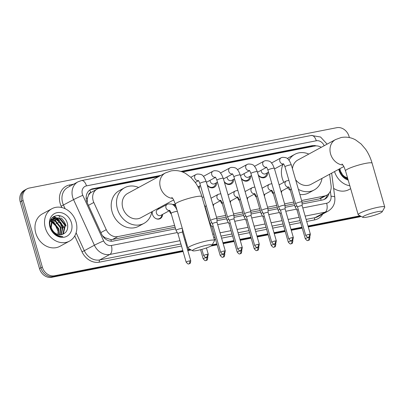 <?xml version="1.0" encoding="UTF-8"?>
<svg xmlns="http://www.w3.org/2000/svg" width="405" height="405" viewBox="0 0 405 405"><rect width="100%" height="100%" fill="white"/><g stroke="black" fill="none" stroke-linecap="round" stroke-linejoin="round"><path stroke-width="0.61" d="M162.577 214.402A5.898 4.941 -118.5 0 1 160.213 218.619A5.898 4.941 -118.5 0 1 152.488 214.397A5.898 4.941 -118.5 0 1 152.326 211.511M171.34 214.118A5.898 4.941 -118.5 0 1 169.503 211.056A5.898 4.941 -118.5 0 1 169.411 210.691M213.632 204.378A5.898 4.941 -118.5 0 1 213.319 206.14M205.375 207.436A5.898 4.941 -118.5 0 1 204.864 206.879M230.653 201.037A5.898 4.941 -118.5 0 1 230.339 202.799M222.396 204.095A5.898 4.941 -118.5 0 1 220.563 201.032A5.898 4.941 -118.5 0 1 220.467 200.667M247.673 197.696A5.898 4.941 -118.5 0 1 247.359 199.457M239.416 200.753A5.898 4.941 -118.5 0 1 237.583 197.691A5.898 4.941 -118.5 0 1 237.487 197.326M264.693 194.354A5.898 4.941 -118.5 0 1 264.379 196.116M256.436 197.412A5.898 4.941 -118.5 0 1 254.603 194.354A5.898 4.941 -118.5 0 1 254.507 193.985M281.713 191.013A5.898 4.941 -118.5 0 1 281.399 192.775M273.456 194.071A5.898 4.941 -118.5 0 1 271.623 191.013A5.898 4.941 -118.5 0 1 271.527 190.644M199.7 185.941A6.277 5.255 -118.5 0 1 198.997 188.877M216.721 182.599A6.277 5.255 -118.5 0 1 214.21 187.328A6.277 5.255 -118.5 0 1 207.345 185.439M233.741 179.258A6.277 5.255 -118.5 0 1 231.23 183.986A6.277 5.255 -118.5 0 1 224.365 182.098M250.761 175.917A6.277 5.255 -118.5 0 1 248.25 180.645A6.277 5.255 -118.5 0 1 241.385 178.757M267.781 172.576A6.277 5.255 -118.5 0 1 265.27 177.304A6.277 5.255 -118.5 0 1 258.4 175.416M88.533 195.281A11.062 9.264 -118.5 0 1 90.907 192.552L90.745 192.583A3.685 3.088 61.5 0 0 88.533 195.281L87.52 197.888L87.212 202.637M302.034 202.272L319.191 198.901L321.438 198.096L326.754 195.21A11.062 9.264 61.5 0 0 331.077 185.536L329.609 174.251M102.394 235.619L104.86 237.654L110.955 239.623L112.509 239.471L175.112 227.185M208.813 220.568L209.147 220.502M216.933 218.973L226.167 217.161M233.953 215.632L243.187 213.82M250.973 212.291L260.207 210.478M267.994 208.955L277.228 207.137M285.014 205.613L294.248 203.796M158.471 176.707L99.321 188.32A11.062 9.264 61.5 0 0 97.084 189.125L90.907 192.552M321.261 147.319A11.062 9.264 61.5 0 0 314.67 146.043L182.544 171.983M301.614 200.51L324.511 196.015A11.062 9.264 61.5 0 0 326.754 195.21M97.084 189.125A11.062 9.264 61.5 0 0 93.808 202.454L106.247 229.67A11.062 9.264 61.5 0 0 117.83 236.586L174.606 225.438M208.312 218.827L208.646 218.761M216.513 217.212L225.666 215.419M233.533 213.87L242.686 212.078M250.553 210.534L259.706 208.737M267.573 207.193L276.726 205.396M284.593 203.852L293.746 202.054M172.662 204.51A5.898 4.941 -118.5 0 1 175.466 204.743M158.552 208.13A5.898 4.941 -118.5 0 1 159.408 208.57M182.827 250.594L54.574 275.77A11.062 9.264 -118.5 0 1 42.322 267.052L23.08 200.394L21.667 201.163A11.062 9.264 -118.5 0 1 25.606 189.631A11.062 9.264 -118.5 0 0 21.667 201.163L40.905 267.821L21.667 201.163L20.25 201.933A11.062 9.264 -118.5 0 1 24.189 190.401L27.019 188.867A11.062 9.264 -118.5 0 1 29.261 188.062L336.783 127.691A11.062 9.264 -118.5 0 1 349.039 136.409L349.373 137.573M54.574 275.77L53.161 276.539A11.062 9.264 -118.5 0 1 40.905 267.821A11.062 9.264 -118.5 0 0 53.161 276.539L182.959 251.059L53.161 276.539L51.744 277.309A11.062 9.264 -118.5 0 1 39.493 268.591L20.25 201.933M360.683 216.169L308.149 226.481L360.683 216.169A11.062 9.264 -118.5 0 0 360.693 216.169A11.062 9.264 -118.5 0 1 360.683 216.169L359.265 216.938L308.286 226.947M302.1 227.671L291.129 229.822L302.1 227.671M285.079 231.012L274.109 233.164L285.079 231.012M268.059 234.353L257.089 236.505L268.059 234.353M251.039 237.694L240.074 239.846L251.039 237.694M234.019 241.036L223.054 243.187L234.019 241.036M216.999 244.377L211.825 245.395L216.999 244.377M190.492 249.581L187.682 250.133L190.492 249.581M361.052 216.366A11.062 9.264 -118.5 0 1 359.265 216.938M302.231 228.136L291.266 230.288M285.211 231.478L274.246 233.629M268.191 234.819L257.226 236.971M251.171 238.16L240.206 240.312M234.151 241.501L223.185 243.653M217.136 244.843L210.828 246.078M191.16 249.941L187.814 250.594M183.095 251.52L51.744 277.309M316.381 145.891A11.062 9.264 61.5 0 0 312.169 145.663L180.919 171.426M181.865 171.73L310.751 146.428A11.062 9.264 -118.5 0 1 313.262 146.321M53.44 216.624A14.747 12.358 -118.5 0 1 54.012 216.842M54.731 217.161A14.747 12.358 -118.5 0 1 55.414 217.51M55.698 217.667A14.747 12.358 -118.5 0 1 58.29 219.535M23.08 200.394A11.062 9.264 -118.5 0 1 27.019 188.867M360.025 215.809L308.018 226.02M301.963 227.205L290.998 229.362M284.943 230.546L273.977 232.703M267.923 233.887L256.957 236.044M250.903 237.229L239.937 239.385M233.887 240.57L222.917 242.722M216.867 243.911L212.19 244.833M189.829 249.222L187.545 249.667M52.397 217.531A14.747 12.358 -118.5 0 1 53.799 218.173M53.809 218.179A14.747 12.358 -118.5 0 1 54.483 218.553M55.085 218.928A14.747 12.358 -118.5 0 1 55.87 219.485M61.894 228.091A14.747 12.358 -118.5 0 1 62.005 228.46M160.993 175.34L92.821 188.72A11.062 9.264 61.5 0 0 90.578 189.525A11.062 9.264 61.5 0 0 87.308 202.854L101.609 234.156A11.062 9.264 61.5 0 0 113.197 241.071L175.583 228.82M302.089 203.988L322.577 199.969A11.062 9.264 61.5 0 0 324.815 199.164A11.062 9.264 61.5 0 0 328.987 193.398M209.289 222.208L209.623 222.142M216.994 220.695L226.643 218.801M234.009 217.353L243.663 215.46M251.029 214.012L260.683 212.119M268.049 210.671L277.698 208.777M285.069 207.33L294.718 205.436M89.895 189.945A11.062 9.264 -118.5 0 1 91.403 189.489L159.58 176.104M327.402 194.815A11.062 9.264 -118.5 0 1 324.086 199.513M339.253 169.017L339.557 170.424C340.337 173.158 341.81 175.441 343.977 177.279L347.991 179.41M347.875 179.01L343.313 175.993L340.559 171.335A9.219 7.72 -118.5 0 0 347.541 177.841M348.199 180.114A12.904 10.808 -118.5 0 1 339.025 170.282A12.904 10.808 -118.5 0 1 338.777 169.275M347.055 177.714L347.277 176.934M339.294 168.996L339.739 170.956M339.856 168.693L340.559 171.335M349.834 185.784A18.438 15.446 -118.5 0 1 334.535 171.578M350.664 188.664L349.019 189.56A18.438 15.446 -118.5 0 1 333.634 188.365M45.33 227.934A18.438 15.446 -118.5 0 1 51.896 208.717A18.438 15.446 -118.5 0 1 76.049 221.905A18.438 15.446 -118.5 0 1 69.488 241.122A18.438 15.446 -118.5 0 1 45.33 227.934M69.488 241.122L59.93 246.311A18.438 15.446 -118.5 0 1 35.772 233.123A18.438 15.446 -118.5 0 1 42.338 213.906L51.896 208.717M58.021 215.298A18.438 15.446 -118.5 0 1 60.036 216.852M61.19 217.951A18.438 15.446 -118.5 0 1 66.157 226.025M54.888 234.024C57.389 235.983 60.026 236.803 62.805 236.495C57.292 236.161 53.511 233.356 51.465 228.086A9.219 7.72 -118.5 0 0 61.99 234.52C66.506 232.951 68.349 229.468 67.529 224.071C64.744 210.524 46.15 214.407 50.468 227.175C51.248 229.908 52.721 232.192 54.888 234.024M71.442 222.806A12.904 10.808 -118.5 0 1 64.233 237.198A12.904 10.808 -118.5 0 1 49.936 227.028A12.904 10.808 -118.5 0 1 57.145 212.64A12.904 10.808 -118.5 0 1 71.442 222.806M62.178 234.475L62.866 233.852L64.891 225.302L59.231 218.254L53.754 218.204M62.426 234.409L63.428 233.548L65.453 224.998L59.793 217.951L54.032 218.047L52.488 219.257L51.212 227.402L51.465 228.086M60.932 234.733L62.643 226.522L56.983 219.475L52.731 219.004M61.261 234.687L63.205 226.218L57.545 219.171L52.974 218.781M59.53 234.753L60.396 227.742L54.736 220.695L51.85 220.077M59.894 234.773L60.958 227.438L55.298 220.391L52.058 219.783M57.966 234.465L58.148 228.962L52.488 221.915L51.157 221.479L57.844 227.944M58.376 234.571L58.71 228.658L53.05 221.611L51.308 221.09M54.032 218.047L51.926 219.561L50.65 227.706M52.412 219.085L51.506 219.424M52.66 218.877L50.828 219.915M51.496 220.087L50.716 220.178M51.708 219.809L50.802 219.981M50.746 221.393L50.341 221.338M50.914 221.034L50.433 220.998M377.344 211.739A10.14 1.407 163.9 0 0 366.859 214.777A10.14 1.407 163.9 0 0 362.885 217.353A10.14 1.407 163.9 0 0 367.613 217.024A10.14 1.407 163.9 0 0 382.178 211.785A10.14 1.407 163.9 0 0 377.344 211.739M362.885 217.353L358.384 214.928A13.826 1.914 -16.1 0 1 358.182 214.706A13.826 1.914 -16.1 0 1 364.581 211.111A13.826 1.914 -16.1 0 1 378.103 207.269A13.826 1.914 -16.1 0 1 384.75 207.036A13.826 1.914 -16.1 0 1 384.694 207.335L382.178 211.785M342.007 163.969L343.03 165.21C343.42 165.432 344.25 167.311 345.521 170.849A13.826 1.914 163.9 0 1 351.925 167.255A13.826 1.914 163.9 0 1 365.442 163.412A13.826 1.914 163.9 0 1 372.094 163.185C370.595 157.985 368.428 153.323 365.583 149.202L361.098 143.957L355.625 139.917C351.13 137.416 346.341 136.612 341.263 137.503L335.517 139.578L297.893 160A13.826 11.583 61.5 0 0 292.435 168.718M288.983 160.147A20.28 16.99 -118.5 0 1 294.815 154.33A20.28 16.99 -118.5 0 1 308.818 154.072M283.824 182.316A20.28 16.99 -118.5 0 1 282.285 178.352A20.28 16.99 -118.5 0 1 283.024 164.303M287.428 158.588A20.28 16.99 -118.5 0 1 289.509 157.211L294.815 154.33M295.604 179.698A13.826 11.583 61.5 0 0 311.086 184.305L343.82 166.536M322.01 178.377A20.28 16.99 -118.5 0 1 314.164 189.975A20.28 16.99 -118.5 0 1 298.394 189.353M314.164 189.975L308.858 192.861A20.28 16.99 -118.5 0 1 299.877 194.496M290.395 190.446A20.28 16.99 -118.5 0 1 287.58 187.829M207.147 245.147A10.14 1.407 163.9 0 0 196.663 248.184A10.14 1.407 163.9 0 0 192.689 250.766A10.14 1.407 163.9 0 0 197.412 250.432A10.14 1.407 163.9 0 0 211.982 245.197A10.14 1.407 163.9 0 0 207.147 245.147M192.689 250.766L188.188 248.336A13.826 1.914 -16.1 0 1 187.986 248.118A13.826 1.914 -16.1 0 1 194.385 244.524A13.826 1.914 -16.1 0 1 207.907 240.681A13.826 1.914 -16.1 0 1 214.554 240.448A13.826 1.914 -16.1 0 1 214.498 240.742L211.982 245.197M171.811 197.382L172.829 198.617C173.224 198.84 174.054 200.723 175.325 204.262A13.826 1.914 163.9 0 1 181.729 200.667A13.826 1.914 163.9 0 1 195.245 196.825A13.826 1.914 163.9 0 1 201.892 196.592C200.399 191.393 198.227 186.73 195.382 182.609L190.902 177.37L185.429 173.33C180.929 170.829 176.145 170.024 171.067 170.915L165.321 172.991L127.697 193.413A13.826 11.583 61.5 0 0 122.776 207.826A13.826 11.583 61.5 0 0 140.889 217.718L173.623 199.948M151.814 211.785A20.28 16.99 -118.5 0 1 143.967 223.388A20.28 16.99 -118.5 0 1 117.399 208.879A20.28 16.99 -118.5 0 1 124.618 187.743A20.28 16.99 -118.5 0 1 138.621 187.485M143.967 223.388L138.662 226.268A20.28 16.99 -118.5 0 1 112.089 211.764A20.28 16.99 -118.5 0 1 119.308 190.623L124.618 187.743M261.134 170.287A3.316 2.779 61.5 0 0 261.281 171.371A3.316 2.779 61.5 0 0 265.629 173.745L268.54 172.165M310.387 234.237C310.017 236.409 309.612 237.34 309.167 237.041L308.549 237.254A2.395 1.266 78.9 0 0 308.742 237.183A2.395 1.266 -101.1 0 0 309.238 234.277A2.395 0.334 163.9 0 1 310.387 234.237L302.145 205.679A2.395 0.334 163.9 0 0 302.145 205.679L302.019 201.933A3.316 0.461 163.9 0 0 302.019 201.913A3.316 0.461 163.9 0 0 300.424 201.968A3.316 0.461 163.9 0 0 296.065 203.376A3.316 0.461 163.9 0 0 295.64 203.756A3.316 0.461 163.9 0 0 295.65 203.771L284.968 166.779C284.077 164.567 283.51 163.564 283.262 163.762M302.145 205.679A2.395 0.334 163.9 0 0 300.991 205.72A2.395 0.334 163.9 0 0 297.847 206.737A2.395 0.334 163.9 0 0 297.538 207.006A2.395 0.334 163.9 0 0 297.543 207.021M258.223 174.798A5.528 4.632 61.5 0 0 264.561 176.843A5.528 4.632 61.5 0 0 266.738 173.406L266.774 173.127M244.114 173.629A3.316 2.779 61.5 0 0 244.261 174.712A3.316 2.779 61.5 0 0 248.609 177.086L251.52 175.507M279.045 206.717A3.316 0.461 163.9 0 0 278.62 207.097A3.316 0.461 163.9 0 0 278.63 207.112L280.523 210.352A2.395 0.334 163.9 0 0 280.523 210.357A2.395 0.334 163.9 0 1 280.827 210.079A2.395 0.334 163.9 0 1 283.976 209.061A2.395 0.334 163.9 0 1 285.125 209.02A2.395 0.334 163.9 0 0 285.125 209.02L285.004 205.269A3.316 0.461 163.9 0 0 284.998 205.254A3.316 0.461 163.9 0 0 283.404 205.31A3.316 0.461 163.9 0 0 279.045 206.717M241.203 178.139A5.528 4.632 61.5 0 0 247.541 180.185A5.528 4.632 61.5 0 0 249.718 176.747L249.753 176.469M227.099 176.97A3.316 2.779 61.5 0 0 227.24 178.053A3.316 2.779 61.5 0 0 231.589 180.427L234.5 178.848M250.928 173.456A3.316 0.461 163.9 0 1 255.535 171.71A3.316 0.461 163.9 0 1 255.712 171.674A3.316 0.461 163.9 0 1 257.307 171.619L267.978 208.595A3.316 0.461 163.9 0 0 267.978 208.595A3.316 0.461 163.9 0 0 266.384 208.651A3.316 0.461 163.9 0 0 262.025 210.058A3.316 0.461 163.9 0 0 261.605 210.438A3.316 0.461 163.9 0 0 261.61 210.453L250.928 173.456C250.042 171.249 249.47 170.247 249.222 170.444M276.347 240.919C275.977 243.086 275.572 244.023 275.127 243.724L274.509 243.937A2.395 1.266 78.9 0 0 274.706 243.866A2.395 1.266 -101.1 0 0 275.197 240.96A2.395 0.334 163.9 0 1 276.347 240.919L268.105 212.362A2.395 0.334 163.9 0 0 268.105 212.362A2.395 0.334 163.9 0 0 266.956 212.402A2.395 0.334 163.9 0 0 263.807 213.415A2.395 0.334 163.9 0 0 263.503 213.688A2.395 0.334 163.9 0 0 263.503 213.698L261.61 210.453M224.183 181.481A5.528 4.632 61.5 0 0 230.521 183.526A5.528 4.632 61.5 0 0 232.698 180.088L232.733 179.805M210.079 180.311A3.316 2.779 61.5 0 0 210.22 181.394A3.316 2.779 61.5 0 0 214.569 183.769L217.48 182.189M259.332 244.261C258.957 246.427 258.552 247.364 258.106 247.065L257.489 247.278A2.395 1.266 78.9 0 0 257.686 247.207A2.395 1.266 -101.1 0 0 258.177 244.301A2.395 0.334 163.9 0 1 259.332 244.261L251.085 215.703A2.395 0.334 163.9 0 1 251.09 215.713L250.963 211.952A3.316 0.461 163.9 0 0 250.958 211.936A3.316 0.461 163.9 0 0 249.364 211.992A3.316 0.461 163.9 0 0 245.005 213.4A3.316 0.461 163.9 0 0 244.585 213.779A3.316 0.461 163.9 0 0 244.59 213.794L233.908 176.798C233.022 174.59 232.45 173.588 232.202 173.785M251.085 215.703A2.395 0.334 163.9 0 0 249.936 215.744A2.395 0.334 163.9 0 0 246.787 216.756A2.395 0.334 163.9 0 0 246.483 217.029A2.395 0.334 163.9 0 0 246.488 217.04L244.59 213.794M207.163 184.822A5.528 4.632 61.5 0 0 213.501 186.867A5.528 4.632 61.5 0 0 215.678 183.43L215.713 183.146M216.888 180.139A3.316 0.461 163.9 0 1 221.494 178.392A3.316 0.461 163.9 0 1 221.672 178.357A3.316 0.461 163.9 0 1 223.266 178.301L233.938 215.278A3.316 0.461 163.9 0 0 233.938 215.278A3.316 0.461 163.9 0 0 232.343 215.333A3.316 0.461 163.9 0 0 227.985 216.741A3.316 0.461 163.9 0 0 227.564 217.12A3.316 0.461 163.9 0 0 227.569 217.136L216.888 180.139C216.002 177.932 215.43 176.929 215.182 177.127M242.311 247.602C241.937 249.769 241.532 250.705 241.086 250.406L240.469 250.619A2.395 1.266 78.9 0 0 240.666 250.548A2.395 1.266 -101.1 0 0 241.157 247.642A2.395 0.334 163.9 0 1 242.311 247.602L234.065 219.044A2.395 0.334 163.9 0 0 234.065 219.044A2.395 0.334 163.9 0 0 232.915 219.085A2.395 0.334 163.9 0 0 229.767 220.097A2.395 0.334 163.9 0 0 229.463 220.371A2.395 0.334 163.9 0 0 229.468 220.381L227.569 217.136M198.45 187.758A5.528 4.632 61.5 0 0 198.663 186.771L198.693 186.487M199.873 183.48A3.316 0.461 163.9 0 1 204.474 181.734A3.316 0.461 163.9 0 1 204.652 181.698A3.316 0.461 163.9 0 1 206.246 181.642L216.918 218.619A3.316 0.461 163.9 0 0 216.918 218.619A3.316 0.461 163.9 0 0 215.323 218.675A3.316 0.461 163.9 0 0 210.965 220.082A3.316 0.461 163.9 0 0 210.544 220.462A3.316 0.461 163.9 0 0 210.549 220.477L199.873 183.48C198.982 181.273 198.41 180.271 198.161 180.468M225.291 250.943C224.922 253.11 224.512 254.046 224.066 253.748L223.449 253.96A2.395 1.266 78.9 0 0 223.646 253.884A2.395 1.266 -101.1 0 0 224.137 250.984A2.395 0.334 163.9 0 1 225.291 250.943L217.045 222.385A2.395 0.334 163.9 0 0 217.045 222.385A2.395 0.334 163.9 0 0 215.895 222.426A2.395 0.334 163.9 0 0 212.746 223.439A2.395 0.334 163.9 0 0 212.443 223.712A2.395 0.334 163.9 0 0 212.448 223.722L210.549 220.477M296.956 206.008A3.316 0.461 163.9 0 0 295.584 206.585A3.316 0.461 163.9 0 0 295.164 206.965A3.316 0.461 163.9 0 0 295.169 206.98L297.062 210.22A2.395 0.334 163.9 0 0 297.062 210.23A2.395 0.334 163.9 0 1 297.366 209.947A2.395 0.334 163.9 0 1 298.277 209.557M279.936 209.35A3.316 0.461 163.9 0 0 278.564 209.927A3.316 0.461 163.9 0 0 278.144 210.306A3.316 0.461 163.9 0 0 278.149 210.322L280.042 213.562A2.395 0.334 163.9 0 0 280.047 213.567M281.257 212.898A2.395 0.334 163.9 0 0 280.346 213.283A2.395 0.334 163.9 0 0 280.042 213.556L288.284 242.114C289.676 243.724 290.481 244.301 290.704 243.845L291.048 243.805A2.395 1.266 78.9 0 0 291.246 243.734A2.395 1.266 -101.1 0 0 291.737 240.828A2.395 0.334 163.9 0 0 289.393 241.491A2.395 0.334 163.9 0 0 288.284 242.114M262.916 212.691A3.316 0.461 163.9 0 0 261.544 213.268A3.316 0.461 163.9 0 0 261.124 213.648A3.316 0.461 163.9 0 0 261.129 213.663L263.022 216.903A2.395 0.334 163.9 0 0 263.027 216.908A2.395 0.334 163.9 0 1 263.326 216.624A2.395 0.334 163.9 0 1 264.237 216.24M245.896 216.032A3.316 0.461 163.9 0 0 244.524 216.609A3.316 0.461 163.9 0 0 244.104 216.989A3.316 0.461 163.9 0 0 244.109 217.004L246.002 220.244A2.395 0.334 163.9 0 0 246.007 220.249A2.395 0.334 163.9 0 1 246.306 219.966A2.395 0.334 163.9 0 1 247.217 219.581M228.876 219.373A3.316 0.461 163.9 0 0 227.509 219.95A3.316 0.461 163.9 0 0 227.083 220.33A3.316 0.461 163.9 0 0 227.089 220.345L228.982 223.585A2.395 0.334 163.9 0 0 228.987 223.59A2.395 0.334 163.9 0 1 229.286 223.307A2.395 0.334 163.9 0 1 230.197 222.917M211.856 222.715A3.316 0.461 163.9 0 0 210.489 223.292A3.316 0.461 163.9 0 0 210.063 223.671A3.316 0.461 163.9 0 0 210.068 223.687L211.962 226.927A2.395 0.334 163.9 0 0 211.967 226.932A2.395 0.334 163.9 0 1 212.266 226.648A2.395 0.334 163.9 0 1 213.177 226.258M175.704 205.573L175.497 205.472A5.528 4.632 61.5 0 0 173.34 204.945M158.73 208.934L158.477 208.813A5.528 4.632 61.5 0 0 157.808 208.535M152.361 211.491A5.528 4.632 61.5 0 0 152.25 212.063M169.604 210.448A3.316 2.779 61.5 0 1 165.959 207.826A3.316 2.779 61.5 0 1 167.144 204.368L157.585 209.557A3.316 2.779 61.5 0 0 156.406 213.015A3.316 2.779 61.5 0 0 160.755 215.389L169.69 210.539M182.306 228.44A3.316 0.461 163.9 0 0 180.807 228.567A3.316 0.461 163.9 0 0 176.448 229.974A3.316 0.461 163.9 0 0 176.023 230.354A3.316 0.461 163.9 0 0 176.028 230.369L177.922 233.609A2.395 0.334 163.9 0 0 177.927 233.614A2.395 0.334 163.9 0 1 178.23 233.331A2.395 0.334 163.9 0 1 181.374 232.313A2.395 0.334 163.9 0 1 182.528 232.278A2.395 0.334 163.9 0 1 182.528 232.288L182.412 228.815M155.743 218.503A5.528 4.632 61.5 0 0 159.686 218.487A5.528 4.632 61.5 0 0 161.863 215.05L161.894 214.772M86.184 198.475A11.062 0.496 -24.6 0 1 87.52 197.888M312.164 146.539A11.062 5.842 -101.1 0 0 312.047 146.281M321.059 200.267A11.062 5.842 -101.1 0 0 320.674 198.455M111.299 241.218A11.062 5.842 -101.1 0 0 110.955 239.623M104.222 237.932A11.062 0.496 -24.6 0 1 104.86 237.654M90.745 192.583A11.062 5.842 -101.1 0 0 89.799 190.011M319.191 198.901L324.511 196.015M112.509 239.471L117.83 236.586M100.891 232.576L106.247 229.67M88.452 205.36L93.808 202.454M55.571 219.626A14.747 12.358 61.5 0 0 55.809 220.629M58.436 231.959L55.009 224.461A12.904 0.577 -24.6 0 1 55.495 224.051M56.037 223.722A12.904 0.577 -24.6 0 1 56.422 223.504M56.7 223.352A12.904 0.577 -24.6 0 1 56.776 223.312L57.712 222.801M56.032 221.393A14.747 12.358 61.5 0 0 56.776 223.312M39.493 268.591L42.322 267.052M58.274 222.497L58.664 222.284M310.751 146.428L312.169 145.663M324.157 145.744A7.376 6.176 61.5 0 0 316.28 140.778L86.483 185.885A7.376 6.176 61.5 0 0 82.362 194.111A7.376 6.176 61.5 0 0 82.807 195.311L103.634 240.899A7.376 6.176 61.5 0 0 111.36 245.506L177.309 232.561M327.124 144.134L320.578 137.022L311.318 135.462A7.376 3.893 78.9 0 1 316.28 140.778M179.967 240.681L109.846 254.446A14.747 12.358 -118.5 0 1 94.395 245.222L73.568 199.635A14.747 12.358 -118.5 0 1 72.677 197.235A14.747 12.358 -118.5 0 1 77.932 181.86L67.843 187.338A14.747 12.358 61.5 0 0 62.593 202.713A14.747 12.358 61.5 0 0 63.484 205.112L65.124 208.712M61.783 207.532L61.17 206.196L73.568 199.635A7.376 0.329 -24.6 0 1 82.807 195.311M61.17 206.196A16.59 13.902 -118.5 0 1 69.437 184.994L73.71 184.153M322.734 214.032A16.59 13.902 -118.5 0 1 314.66 219.895L306.701 221.459M300.647 222.644L289.681 224.8M283.627 225.985L272.661 228.142M266.606 229.326L255.641 231.483M249.586 232.667L238.621 234.824M232.571 236.009L221.601 238.165M215.551 239.35L214.306 239.593M187.069 244.944L186.229 245.106M181.511 246.032L99.382 262.156A16.59 13.902 -118.5 0 1 82.002 251.783L74.748 235.907M328.111 211.111A14.747 12.358 -118.5 0 1 325.124 212.185L315.039 217.662A14.747 12.358 61.5 0 0 318.026 216.589L328.111 211.111C333.153 207.988 335.38 203.361 334.788 197.23L331.654 173.143M103.634 240.899A7.376 0.329 -24.6 0 0 94.395 245.222L84.311 250.7A14.747 12.358 61.5 0 0 99.762 259.919L180.919 243.987M76.11 232.743L84.311 250.7L82.002 251.783M111.36 245.506A7.376 3.893 78.9 0 1 109.846 254.446L99.762 259.919A1.843 0.972 -101.1 0 0 99.382 262.156M302.793 207.927L326.638 203.249A7.376 3.893 78.9 0 1 325.124 212.185L305.157 216.103M299.103 217.293L288.137 219.444M282.083 220.634L271.117 222.785M265.062 223.975L254.097 226.127M248.042 227.316L237.077 229.468M231.022 230.658L220.057 232.809M214.002 233.999L212.762 234.242M185.52 239.588L184.685 239.755M185.642 243.061L186.477 242.899M213.719 237.553L214.959 237.305M221.014 236.12L231.979 233.963M238.029 232.779L248.999 230.627M255.049 229.438L266.019 227.286M272.069 226.096L283.039 223.945M289.089 222.755L300.059 220.603M306.109 219.414L315.039 217.662A1.843 0.972 -101.1 0 0 314.66 219.895M326.638 203.249A7.376 6.176 61.5 0 0 331.017 196.263L330.358 191.185M182.503 231.544L183.161 231.412M210.403 226.066L211.349 225.879M217.698 224.633L228.369 222.537M234.718 221.292L245.389 219.196M251.738 217.951L262.41 215.855M268.753 214.609L279.43 212.514M285.773 211.268L296.45 209.172M69.437 184.994A1.843 0.972 -101.1 0 0 70.09 186.123M331.017 196.263A7.376 1.681 -7.4 0 1 334.788 197.23M311.318 135.462L81.521 180.569A7.376 3.893 78.9 0 1 86.483 185.885M91.403 189.489L92.821 188.72M54.078 217.04A14.747 12.358 -118.5 0 1 55.176 217.576M55.414 217.703A14.747 12.358 -118.5 0 1 57.596 219.191M60.148 221.783A14.747 12.358 -118.5 0 1 62.026 224.704M52.513 217.414A14.747 12.358 -118.5 0 1 53.976 218.077M54.007 218.093A14.747 12.358 -118.5 0 1 54.817 218.553M55.52 219.009A14.747 12.358 -118.5 0 1 58.036 221.155M60.73 224.836A14.747 12.358 -118.5 0 1 62.183 228.364M53.784 216.391A15.117 12.666 -118.5 0 1 55.303 217.08M56.305 217.652A15.117 12.666 -118.5 0 1 59.808 220.598M63.099 225.818A15.117 12.666 -118.5 0 1 63.732 227.635M335.517 139.578A13.826 11.583 61.5 0 0 330.591 153.991A13.826 11.583 61.5 0 0 342.908 165.032M165.321 172.991A13.826 11.583 61.5 0 0 160.395 187.404A13.826 11.583 61.5 0 0 172.712 198.445M271.537 162.987L281.009 157.844A3.316 2.779 61.5 0 0 279.83 161.301A3.316 2.779 61.5 0 0 283.47 163.924M281.009 157.844L282.169 157.378C288.431 157.186 288.198 159.828 289.57 160.972L291.347 164.936A3.316 0.461 163.9 0 0 289.752 164.992A3.316 0.461 163.9 0 0 289.575 165.027A3.316 0.461 163.9 0 0 284.968 166.779M309.238 234.277A2.395 0.334 163.9 0 0 306.894 234.94A2.395 0.334 163.9 0 0 305.785 235.568L297.538 207.006L295.65 203.771M292.218 237.619A2.395 1.266 -101.1 0 1 291.727 240.524A2.395 1.266 78.9 0 1 291.529 240.595L292.147 240.383C292.592 240.681 292.997 239.75 293.367 237.578A2.395 0.334 163.9 0 0 292.218 237.619A2.395 0.334 163.9 0 0 289.874 238.282A2.395 0.334 163.9 0 0 288.765 238.904L280.518 210.347M254.517 166.328L263.989 161.185A3.316 2.779 61.5 0 0 262.81 164.643A3.316 2.779 61.5 0 0 266.45 167.265M263.989 161.185L265.148 160.719C271.411 160.527 271.178 163.169 272.55 164.314L274.327 168.277A3.316 0.461 163.9 0 0 272.732 168.333A3.316 0.461 163.9 0 0 272.555 168.369A3.316 0.461 163.9 0 0 267.948 170.12C267.057 167.908 266.49 166.906 266.242 167.103M237.497 169.67L246.969 164.526A3.316 2.779 61.5 0 0 245.789 167.984A3.316 2.779 61.5 0 0 249.429 170.606M275.197 240.96A2.395 0.334 163.9 0 0 272.854 241.623A2.395 0.334 163.9 0 0 271.745 242.246L263.503 213.688M220.477 173.011L229.949 167.867A3.316 2.779 61.5 0 0 228.769 171.325A3.316 2.779 61.5 0 0 232.409 173.947M229.949 167.867L231.113 167.402C237.37 167.209 237.138 169.852 238.51 170.996L240.286 174.96A3.316 0.461 163.9 0 0 238.692 175.016A3.316 0.461 163.9 0 0 238.515 175.051A3.316 0.461 163.9 0 0 233.908 176.798M258.177 244.301A2.395 0.334 163.9 0 0 255.833 244.964A2.395 0.334 163.9 0 0 254.725 245.587L246.483 217.029M203.457 176.352L212.929 171.209A3.316 2.779 61.5 0 0 211.749 174.666A3.316 2.779 61.5 0 0 215.389 177.289M241.157 247.642A2.395 0.334 163.9 0 0 238.813 248.305A2.395 0.334 163.9 0 0 237.705 248.928L229.463 220.371M190.836 177.304L195.909 174.55A3.316 2.779 61.5 0 0 194.729 178.008A3.316 2.779 61.5 0 0 198.369 180.63M224.137 250.984A2.395 0.334 163.9 0 0 221.793 251.647A2.395 0.334 163.9 0 0 220.684 252.269L212.443 223.712M207.117 254.325A2.395 1.266 -101.1 0 1 206.626 257.226A2.395 1.266 78.9 0 1 206.428 257.302L207.046 257.089C207.492 257.388 207.902 256.451 208.271 254.284A2.395 0.334 163.9 0 0 207.117 254.325A2.395 0.334 163.9 0 0 204.773 254.988A2.395 0.334 163.9 0 0 203.664 255.611L201.862 249.369M308.757 237.487A2.395 1.266 -101.1 0 1 308.266 240.393A2.395 1.266 78.9 0 1 308.068 240.464L308.686 240.251C309.131 240.55 309.536 239.618 309.906 237.446A2.395 0.334 163.9 0 0 308.757 237.487A2.395 0.334 163.9 0 0 306.413 238.15A2.395 0.334 163.9 0 0 305.304 238.778L297.062 210.215M279.116 184.872L286.279 180.979A3.316 2.779 61.5 0 0 285.1 184.442A3.316 2.779 61.5 0 0 288.74 187.064M291.438 189.186A3.316 0.461 163.9 0 0 290.238 189.915L295.164 206.965M291.048 243.805L291.666 243.592C292.111 243.891 292.516 242.954 292.891 240.788A2.395 0.334 163.9 0 0 291.737 240.828M262.096 188.214L269.259 184.321A3.316 2.779 61.5 0 0 268.08 187.783A3.316 2.779 61.5 0 0 271.72 190.406M274.418 192.522A3.316 0.461 163.9 0 0 273.223 193.256L278.144 210.306M274.717 244.169A2.395 1.266 -101.1 0 1 274.225 247.075A2.395 1.266 78.9 0 1 274.028 247.146L274.646 246.934C275.091 247.232 275.501 246.296 275.871 244.129A2.395 0.334 163.9 0 0 274.717 244.169A2.395 0.334 163.9 0 0 272.373 244.833A2.395 0.334 163.9 0 0 271.264 245.455L263.022 216.898M245.076 191.555L252.244 187.662A3.316 2.779 61.5 0 0 251.059 191.125A3.316 2.779 61.5 0 0 254.699 193.742M257.398 195.863A3.316 0.461 163.9 0 0 256.203 196.597L261.124 213.648M257.696 247.511A2.395 1.266 -101.1 0 1 257.205 250.417A2.395 1.266 78.9 0 1 257.008 250.487L257.626 250.275C258.071 250.573 258.481 249.637 258.851 247.47A2.395 0.334 163.9 0 0 257.696 247.511A2.395 0.334 163.9 0 0 255.352 248.174A2.395 0.334 163.9 0 0 254.244 248.797L246.002 220.239M228.055 194.896L235.224 191.003A3.316 2.779 61.5 0 0 234.039 194.466A3.316 2.779 61.5 0 0 237.679 197.083M240.378 199.204A3.316 0.461 163.9 0 0 239.183 199.938L244.104 216.989M240.676 250.852A2.395 1.266 -101.1 0 1 240.185 253.758A2.395 1.266 78.9 0 1 239.988 253.829L240.605 253.616C241.051 253.915 241.461 252.978 241.831 250.811A2.395 0.334 163.9 0 0 240.676 250.852A2.395 0.334 163.9 0 0 238.332 251.515A2.395 0.334 163.9 0 0 237.224 252.138L228.982 223.58M211.035 198.237L218.204 194.344A3.316 2.779 61.5 0 0 217.019 197.807A3.316 2.779 61.5 0 0 220.664 200.424M223.357 202.546A3.316 0.461 163.9 0 0 222.163 203.28L227.083 220.33M223.656 254.193A2.395 1.266 -101.1 0 1 223.165 257.094A2.395 1.266 78.9 0 1 222.968 257.17L223.59 256.957C224.031 257.256 224.441 256.319 224.81 254.153A2.395 0.334 163.9 0 0 223.656 254.193A2.395 0.334 163.9 0 0 221.312 254.856A2.395 0.334 163.9 0 0 220.204 255.479L211.962 226.921M206.337 205.887A3.316 0.461 163.9 0 0 205.143 206.621L210.063 223.671M206.636 257.534A2.395 1.266 -101.1 0 1 206.145 260.435A2.395 1.266 78.9 0 1 205.948 260.511L206.57 260.299C207.011 260.597 207.421 259.661 207.79 257.494A2.395 0.334 163.9 0 0 206.636 257.534A2.395 0.334 163.9 0 0 204.292 258.198A2.395 0.334 163.9 0 0 203.183 258.82L200.556 249.718M189.616 260.876A2.395 1.266 -101.1 0 1 189.125 263.776A2.395 1.266 78.9 0 1 188.927 263.847L189.55 263.635C189.991 263.938 190.401 263.002 190.77 260.835A2.395 0.334 163.9 0 0 189.616 260.876A2.395 0.334 163.9 0 0 187.277 261.539A2.395 0.334 163.9 0 0 186.163 262.162L177.922 233.604M177.385 211.39A3.316 0.461 163.9 0 0 175.881 211.516A3.316 0.461 163.9 0 0 175.704 211.552A3.316 0.461 163.9 0 0 171.102 213.303L176.023 230.354M54.194 222.208L53.961 221.257M53.885 220.867L53.804 220.36M53.749 219.905L53.668 218.872M54.472 223.109L55.009 224.461M81.521 180.569L77.932 181.86M51.784 219.267L51.222 219.571M345.521 170.849L358.182 214.706M372.094 163.185L384.75 207.036M175.325 204.262L187.986 248.118M201.892 196.592L214.554 240.448M264.561 176.843L262.734 177.835M274.514 168.925L283.556 164.015M291.347 164.936L302.019 201.913M305.785 235.568C307.177 237.173 307.982 237.75 308.2 237.295L308.549 237.254M267.948 170.12L278.62 207.097M247.541 180.185L245.713 181.177M257.494 172.267L266.536 167.356M274.327 168.277L284.998 205.254M293.367 237.578L285.125 209.02M288.765 238.904C290.157 240.514 290.962 241.091 291.185 240.636L291.529 240.595M257.307 171.619L255.53 167.655C254.158 166.511 254.391 163.868 248.133 164.06L246.969 164.526M230.521 183.526L228.693 184.518M240.474 175.603L249.515 170.697M268.11 212.367L267.983 208.61M271.745 242.246C273.137 243.856 273.942 244.433 274.165 243.977L274.509 243.937M213.501 186.867L211.673 187.859M223.454 178.944L232.5 174.039M240.286 174.96L250.958 211.936M254.725 245.587C256.117 247.197 256.922 247.774 257.145 247.318L257.489 247.278M223.266 178.301L221.489 174.337C220.118 173.193 220.35 170.551 214.093 170.743L212.929 171.209M197.989 186.872L200.46 185.53M206.434 182.285L215.48 177.375M234.07 219.049L233.943 215.293M237.705 248.928C239.097 250.538 239.902 251.115 240.124 250.66L240.469 250.619M206.246 181.642L204.469 177.679C203.097 176.534 203.33 173.892 197.073 174.079L195.909 174.55M195.271 182.447L198.46 180.716M217.05 222.391L216.923 218.634M220.684 252.269C222.077 253.879 222.882 254.456 223.104 254.001L223.449 253.96M208.271 254.284L206.439 247.936M203.664 255.611C205.057 257.221 205.861 257.798 206.084 257.342L206.428 257.302M288.876 180.321L286.279 180.979M280.999 191.398L288.831 187.15M290.238 189.915C289.352 187.707 288.78 186.7 288.532 186.897M309.906 237.446L309.688 236.682M305.304 238.778C306.696 240.383 307.501 240.96 307.724 240.504L308.068 240.464M271.856 183.662L269.259 184.321M263.979 194.739L271.811 190.492M273.223 193.256C272.332 191.049 271.76 190.041 271.512 190.239M292.891 240.788L292.668 240.023M254.841 187.004L252.244 187.662M246.959 198.08L254.791 193.833M256.203 196.597C255.312 194.385 254.745 193.382 254.492 193.58M275.871 244.129L275.648 243.364M271.264 245.455C272.656 247.065 273.461 247.642 273.684 247.187L274.028 247.146M237.821 190.345L235.224 191.003M229.939 201.422L237.77 197.174M239.183 199.938C238.292 197.726 237.725 196.724 237.477 196.921M258.851 247.47L258.628 246.706M254.244 248.797C255.636 250.406 256.441 250.984 256.664 250.528L257.008 250.487M220.801 193.686L218.204 194.344M212.919 204.763L220.75 200.515M222.163 203.28C221.272 201.067 220.705 200.065 220.457 200.262M241.831 250.811L241.608 250.047M237.224 252.138C238.616 253.748 239.421 254.325 239.644 253.869L239.988 253.829M203.781 197.027L202.095 197.291M205.143 206.621L204.14 204.373M224.81 254.153L224.588 253.388M220.204 255.479C221.596 257.089 222.401 257.666 222.623 257.21L222.968 257.17M174.692 206.17L175.714 205.613M207.79 257.494L207.568 256.729M203.183 258.82C204.576 260.43 205.386 261.002 205.603 260.552L205.948 260.511M176.98 209.993L175.704 207.497L173.623 205.163L171.776 204.095L168.303 203.902L167.144 204.368M159.686 218.487L158.527 219.115M171.102 213.303C170.211 211.091 169.644 210.089 169.396 210.286M190.77 260.835L182.528 232.278M186.163 262.162C187.555 263.771 188.365 264.343 188.583 263.893L188.927 263.847"/></g></svg>
